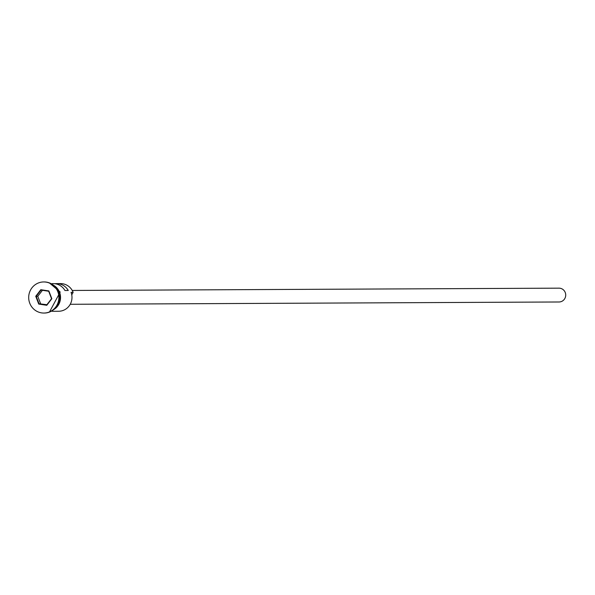 <?xml version="1.0" encoding="UTF-8"?>
<svg xmlns="http://www.w3.org/2000/svg" width="595" height="595" viewBox="0 0 595 595"><rect width="100%" height="100%" fill="white"/><g stroke="black" fill="none" stroke-linecap="round" stroke-linejoin="round"><path stroke-width="0.89" d="M71.772 294.942A10.368 10.063 89.7 0 1 72.813 292.985L73.126 292.338A13.826 13.425 -90.3 0 0 60.578 283.599L56.592 283.614A13.826 13.425 -90.3 0 0 54.933 283.726M72.233 290.457L558.98 288.159A6.909 6.709 89.7 0 1 565.25 292.532A6.909 6.709 89.7 0 1 559.04 301.985L70.225 304.29M44.075 313.052A15.552 15.098 -90.3 0 0 44.275 313.052A15.552 15.098 -90.3 0 0 58.243 291.781A15.552 15.098 -90.3 0 0 44.134 281.948A15.552 15.098 -90.3 0 0 43.926 281.948M51.981 283.637L53.275 283.629A13.826 13.425 89.7 0 1 64.937 290.501L68.261 290.486A13.826 13.425 -90.3 0 0 56.592 283.614M73.126 292.338L71.05 292.353A13.826 13.425 -90.3 0 1 58.637 311.259L52.107 311.289M55.707 307.578A13.826 13.425 -90.3 0 0 59.009 292.405A13.826 13.425 -90.3 0 0 55.61 287.311M57.834 291.788A15.552 15.098 -90.3 0 0 43.718 281.948A15.552 15.098 -90.3 0 0 29.75 303.219A15.552 15.098 -90.3 0 0 43.866 313.052A15.552 15.098 -90.3 0 0 57.834 291.788M38.734 304.067L35.745 296.273L40.795 289.705L48.85 290.933L51.839 298.727L46.782 305.295L38.734 304.067L46.722 304.923L51.542 298.675L48.686 291.245L41.025 290.077L36.206 296.332L39.062 303.755L46.893 304.7M42.431 290.293L37.782 296.325L35.745 296.273M37.782 296.325L40.639 303.748M46.782 305.295L46.722 304.923M41.025 290.077L40.795 289.705M53.424 285.183A13.997 13.588 89.7 0 1 59.53 292.204M54.733 308.649A13.997 13.588 -90.3 0 0 59.165 292.346A13.997 13.588 -90.3 0 0 54.628 286.247M59.582 292.338A13.997 13.588 89.7 0 1 53.535 309.727M44.134 281.948L43.718 281.948M49.311 282.863L60.184 292.033L49.445 312.085M44.275 313.052L43.866 313.052"/></g></svg>

